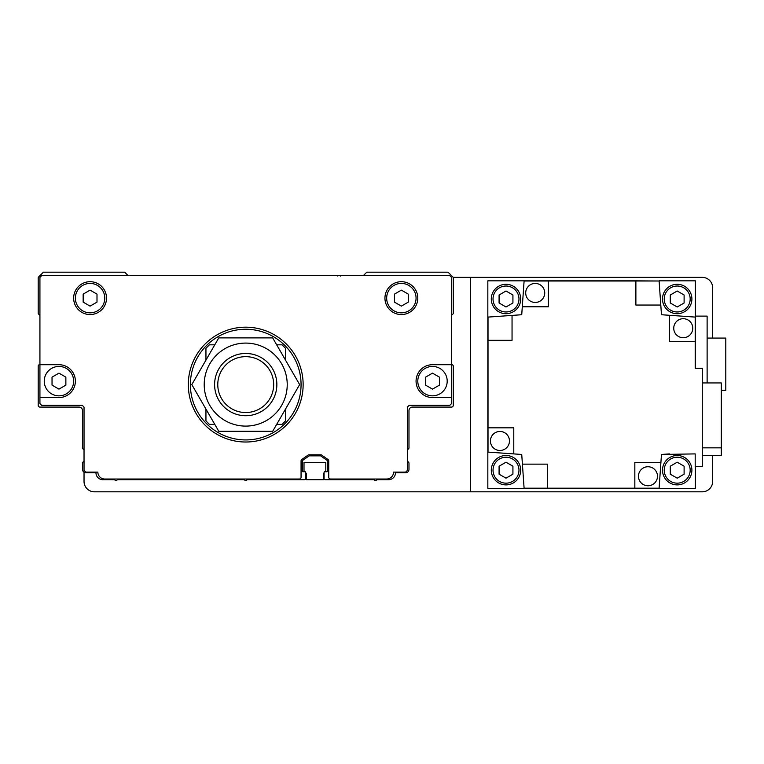 <?xml version="1.0" encoding="UTF-8"?>
<svg xmlns="http://www.w3.org/2000/svg" width="764" height="764" viewBox="0 0 764 764"><rect width="100%" height="100%" fill="white"/><g stroke="black" fill="none" stroke-linecap="round" stroke-linejoin="round"><path stroke-width="1.15" d="M39.929 363.416A1.041 1.041 0 0 1 39.623 364.142L38.506 365.268A1.041 1.041 0 0 0 38.2 366.004L38.2 405.35A1.729 1.729 0 0 0 39.929 407.078L79.017 407.078A3.457 3.457 0 0 1 82.474 410.535L82.474 447.714A1.729 1.729 0 0 0 84.03 449.433L84.03 461.561A1.729 1.729 0 0 0 82.474 463.28L82.474 469.335A3.457 3.457 0 0 0 85.931 472.792L95.958 472.792A6.914 6.914 0 0 0 102.882 479.706L114.228 479.706A1.041 1.041 0 0 1 115.125 480.222A1.041 1.041 0 0 0 116.921 480.222A1.041 1.041 0 0 1 117.818 479.706L243.926 479.706A1.041 1.041 0 0 1 244.824 480.222A1.041 1.041 0 0 0 246.629 480.222A1.041 1.041 0 0 1 247.526 479.706L304.693 479.706A1.041 1.041 0 0 0 305.734 478.665L305.734 472.438A0.688 0.688 0 0 0 305.046 471.751L302.964 471.751A0.688 0.688 0 0 1 302.277 471.063L302.277 461.217A1.041 1.041 0 0 1 302.716 460.367L308.923 456.032A1.041 1.041 0 0 1 309.516 455.841L320.278 455.841A1.041 1.041 0 0 1 320.88 456.032L327.078 460.367A1.041 1.041 0 0 1 327.527 461.217L327.527 471.063A0.688 0.688 0 0 1 326.83 471.751L324.757 471.751A0.688 0.688 0 0 0 324.07 472.438L324.07 478.665A1.041 1.041 0 0 0 325.101 479.706L373.634 479.706A1.041 1.041 0 0 1 374.532 480.222A1.041 1.041 0 0 0 376.327 480.222A1.041 1.041 0 0 1 377.225 479.706L388.57 479.706A6.914 6.914 0 0 0 395.485 472.792L405.522 472.792A3.457 3.457 0 0 0 408.979 469.335L408.979 463.28A1.729 1.729 0 0 0 407.422 461.561L407.422 449.433A1.729 1.729 0 0 0 408.979 447.714L408.979 410.535A3.457 3.457 0 0 1 412.436 407.078L451.524 407.078A1.729 1.729 0 0 0 453.253 405.35L453.253 366.004A1.041 1.041 0 0 0 452.947 365.268L451.83 364.142A1.041 1.041 0 0 1 451.524 363.416M39.929 407.078L58.952 407.078M451.524 315.847A1.041 1.041 0 0 1 451.83 315.112L453.253 313.689L453.253 277.37L448.067 272.185L366.777 272.185L363.626 275.336A1.041 1.041 0 0 1 362.89 275.642M341.269 275.642A1.041 1.041 0 0 0 340.457 276.033M337.764 276.033A1.041 1.041 0 0 0 336.953 275.642M39.929 315.847A1.041 1.041 0 0 0 39.623 315.112L38.506 313.994A1.041 1.041 0 0 1 38.2 313.259L38.2 277.8A1.041 1.041 0 0 1 38.506 277.065L43.386 272.185L124.666 272.185L127.827 275.336A1.041 1.041 0 0 0 128.562 275.642M451.524 364.705L432.5 364.705A16.426 16.426 0 0 0 416.065 381.131A16.426 16.426 0 0 0 432.5 397.567L451.524 397.567L451.524 277.37L449.795 275.642L41.657 275.642L39.929 277.37L39.929 364.705L58.952 364.705A16.426 16.426 0 0 1 75.378 381.131A16.426 16.426 0 0 1 58.952 397.567L39.929 397.567L39.929 364.705M386.67 298.122A14.697 14.697 0 0 0 401.367 312.829A14.697 14.697 0 0 0 416.065 298.122A14.697 14.697 0 0 0 401.367 283.425A14.697 14.697 0 0 0 386.67 298.122M417.793 298.122A16.426 16.426 0 0 0 401.367 281.696A16.426 16.426 0 0 0 384.941 298.122A16.426 16.426 0 0 0 401.367 314.558A16.426 16.426 0 0 0 417.793 298.122M75.378 298.122A14.697 14.697 0 0 0 90.085 312.829A14.697 14.697 0 0 0 104.783 298.122A14.697 14.697 0 0 0 90.085 283.425A14.697 14.697 0 0 0 75.378 298.122M106.511 298.122A16.426 16.426 0 0 0 90.085 281.696A16.426 16.426 0 0 0 73.65 298.122A16.426 16.426 0 0 0 90.085 314.558A16.426 16.426 0 0 0 106.511 298.122M44.255 381.131A14.697 14.697 0 0 0 58.952 395.838A14.697 14.697 0 0 0 73.65 381.131A14.697 14.697 0 0 0 58.952 366.433A14.697 14.697 0 0 0 44.255 381.131M417.793 381.131A14.697 14.697 0 0 0 432.5 395.838A14.697 14.697 0 0 0 447.198 381.131A14.697 14.697 0 0 0 432.5 366.433A14.697 14.697 0 0 0 417.793 381.131M303.136 384.598A57.415 57.415 0 0 0 245.721 327.183A57.415 57.415 0 0 0 188.307 384.598A57.415 57.415 0 0 0 245.721 442.012A57.415 57.415 0 0 0 303.136 384.598M401.367 306.116L408.291 302.124L408.291 294.13L401.367 290.139L394.453 294.13L394.453 302.124L401.367 306.116M90.085 306.116L96.999 302.124L96.999 294.13L90.085 290.139L83.161 294.13L83.161 302.124L90.085 306.116M432.5 389.124L439.415 385.132L439.415 377.139L432.5 373.147L425.577 377.139L425.577 385.132L432.5 389.124M58.952 389.124L65.866 385.132L65.866 377.139L58.952 373.147L52.038 377.139L52.038 385.132L58.952 389.124M39.929 397.567L39.929 403.621L41.657 405.35L82.302 405.35L84.03 407.078L84.03 470.376L85.759 472.104L97.859 472.104A6.914 6.914 0 0 0 104.783 479.018L299.335 479.018A1.729 1.729 0 0 0 301.064 477.29L301.064 460.912A1.729 1.729 0 0 1 301.799 459.498L308.054 455.115A1.729 1.729 0 0 1 309.048 454.809L320.756 454.809A1.729 1.729 0 0 1 321.749 455.115L327.995 459.498A1.729 1.729 0 0 1 328.74 460.912L328.74 477.29A1.729 1.729 0 0 0 330.468 479.018L386.67 479.018A6.914 6.914 0 0 0 393.584 472.104L405.694 472.104L407.422 470.376L407.422 407.078L409.151 405.35L449.795 405.35L451.524 403.621L451.524 397.567M647.977 485.761A9.512 9.512 0 0 0 657.489 476.249A9.512 9.512 0 0 0 647.977 466.737A9.512 9.512 0 0 0 638.465 476.249A9.512 9.512 0 0 0 647.977 485.761M535.22 302.448A9.512 9.512 0 0 0 544.732 292.937A9.512 9.512 0 0 0 535.22 283.425A9.512 9.512 0 0 0 525.708 292.937A9.512 9.512 0 0 0 535.22 302.448M499.942 431.459A9.512 9.512 0 0 1 509.454 440.971A9.512 9.512 0 0 1 499.942 450.483A9.512 9.512 0 0 1 490.431 440.971A9.512 9.512 0 0 1 499.942 431.459M683.255 318.703A9.512 9.512 0 0 1 692.767 328.214A9.512 9.512 0 0 1 683.255 337.726A9.512 9.512 0 0 1 673.743 328.214A9.512 9.512 0 0 1 683.255 318.703M677.2 286.022A12.969 12.969 0 0 1 690.169 298.991A12.969 12.969 0 0 1 677.2 311.96A12.969 12.969 0 0 1 664.231 298.991A12.969 12.969 0 0 1 677.2 286.022M677.2 284.294A14.697 14.697 0 0 1 691.897 298.991A14.697 14.697 0 0 1 677.2 313.698A14.697 14.697 0 0 1 662.503 298.991A14.697 14.697 0 0 1 677.2 284.294M505.997 457.225A12.969 12.969 0 0 1 518.976 470.194A12.969 12.969 0 0 1 505.997 483.163A12.969 12.969 0 0 1 493.028 470.194A12.969 12.969 0 0 1 505.997 457.225M505.997 455.497A14.697 14.697 0 0 1 520.704 470.194A14.697 14.697 0 0 1 505.997 484.892A14.697 14.697 0 0 1 491.3 470.194A14.697 14.697 0 0 1 505.997 455.497M677.2 457.225A12.969 12.969 0 0 1 690.169 470.194A12.969 12.969 0 0 1 677.2 483.163A12.969 12.969 0 0 1 664.231 470.194A12.969 12.969 0 0 1 677.2 457.225M677.2 455.497A14.697 14.697 0 0 1 691.897 470.194A14.697 14.697 0 0 1 677.2 484.892A14.697 14.697 0 0 1 662.503 470.194A14.697 14.697 0 0 1 677.2 455.497M505.997 286.022A12.969 12.969 0 0 1 518.976 298.991A12.969 12.969 0 0 1 505.997 311.96A12.969 12.969 0 0 1 493.028 298.991A12.969 12.969 0 0 1 505.997 286.022M505.997 284.294A14.697 14.697 0 0 1 520.704 298.991A14.697 14.697 0 0 1 505.997 313.698A14.697 14.697 0 0 1 491.3 298.991A14.697 14.697 0 0 1 505.997 284.294M505.997 291.008L499.083 294.999L499.083 302.993L505.997 306.985L512.921 302.993L512.921 294.999L505.997 291.008M505.997 462.21L499.083 466.202L499.083 474.186L505.997 478.178L512.921 474.186L512.921 466.202L505.997 462.21M677.2 291.008L670.286 294.999L670.286 302.993L677.2 306.985L684.114 302.993L684.114 294.999L677.2 291.008M677.2 462.21L670.286 466.202L670.286 474.186L677.2 478.178L684.114 474.186L684.114 466.202L677.2 462.21M707.12 338.07L725.8 338.07L725.8 390.299L721.302 390.299M707.12 382.936L707.12 316.115L695.364 316.115L695.364 317.098L669.426 315.284L669.426 341.355L695.192 341.355L695.192 317.089M702.278 382.936L721.302 382.936L721.302 455.42L702.278 455.42M721.302 447.847L702.278 447.847M669.417 453.902L661.471 454.465L695.192 453.902L695.192 466.565L702.278 466.565L702.278 368.334L695.192 368.334L695.192 341.355M548.371 281.009L524.094 281.009L522.289 306.775L548.371 306.775L548.371 281.009L659.112 281.009L660.793 305.046L635.877 305.046L635.877 280.827L487.833 280.827L487.833 488.358L695.364 488.358L695.364 466.565M488.015 427.83L513.78 427.83L513.78 453.902L488.015 452.107L488.015 317.089L512.052 315.408L512.052 340.324L487.833 340.324M634.836 488.186L659.112 488.186L660.908 462.421L634.836 462.421L634.836 488.186L524.094 488.186L522.414 464.149L547.33 464.149L547.33 488.358M659.112 281.009L635.877 280.827M695.364 316.115L695.364 280.827L659.093 280.827M695.364 368.334L695.364 317.098M522.414 464.149L521.736 454.465L513.78 453.902M660.793 305.046L661.471 314.73L669.426 315.284M661.471 454.465L660.908 462.421M512.052 315.408L521.736 314.73L522.289 306.775M190.389 384.598A55.342 55.342 0 0 0 245.721 439.93A55.342 55.342 0 0 0 301.064 384.598A55.342 55.342 0 0 0 245.721 329.255A55.342 55.342 0 0 0 190.389 384.598M217.778 384.598A27.943 27.943 0 0 0 245.721 412.541A27.943 27.943 0 0 0 273.674 384.598A27.943 27.943 0 0 0 245.721 356.645A27.943 27.943 0 0 0 217.778 384.598M214.598 384.598A31.133 31.133 0 0 0 245.721 415.721A31.133 31.133 0 0 0 276.854 384.598A31.133 31.133 0 0 0 245.721 353.465A31.133 31.133 0 0 0 214.598 384.598M276.673 424.373L282.04 424.373L285.497 420.907L285.497 409.084M285.497 360.102L285.497 348.279L282.04 344.822L276.673 344.822M214.77 344.822L209.412 344.822L205.946 348.279L205.946 360.102M205.946 409.084L205.946 420.907L209.412 424.373L214.77 424.373M204.217 384.598A41.504 41.504 0 0 0 245.721 426.102A41.504 41.504 0 0 0 287.226 384.598A41.504 41.504 0 0 0 245.721 343.093A41.504 41.504 0 0 0 204.217 384.598M218.771 431.288L191.812 384.598L218.771 337.898L272.681 337.898L299.641 384.598L272.681 431.288L218.771 431.288M712.659 338.07L712.659 287.751A10.381 10.381 0 0 0 702.278 277.37L470.548 277.37L470.548 491.815L702.278 491.815A10.381 10.381 0 0 0 712.659 481.435L712.659 455.42M470.548 277.37L453.253 277.37M84.03 472.219L84.03 481.435A10.381 10.381 0 0 0 94.402 491.815L470.548 491.815M304.005 471.751L304.005 462.421L325.798 462.421L325.798 471.751M324.07 473.479L323.544 473.479L323.544 479.706L306.249 479.706L306.249 473.479L305.734 473.479"/></g></svg>
